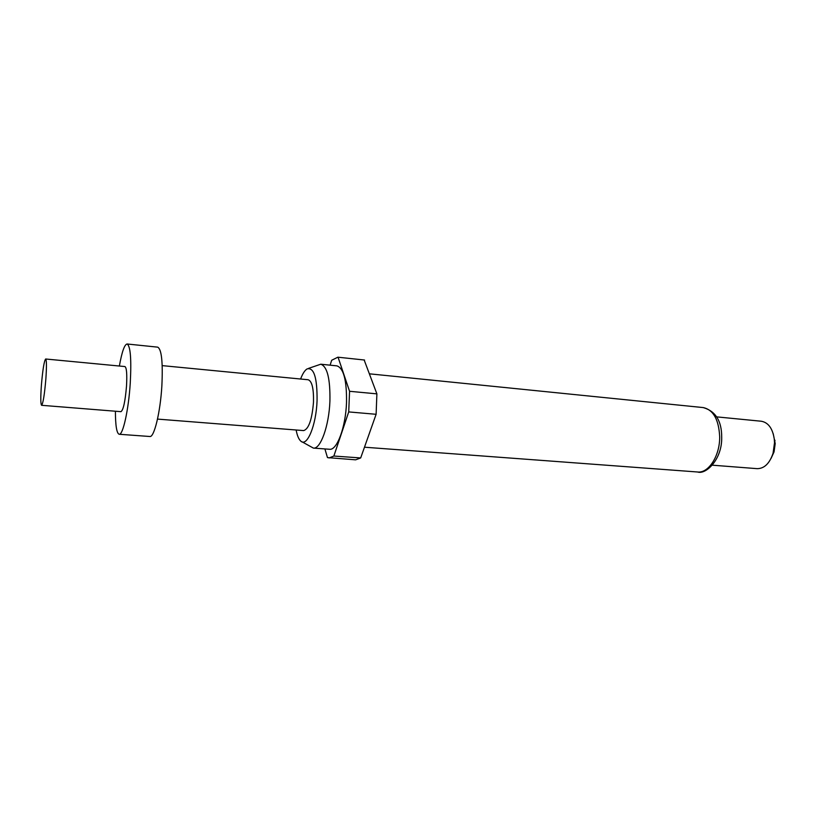 <?xml version="1.0" encoding="UTF-8"?>
<svg xmlns="http://www.w3.org/2000/svg" width="816" height="816" viewBox="0 0 816 816"><rect width="100%" height="100%" fill="white"/><g stroke="black" fill="none" stroke-linecap="round" stroke-linejoin="round"><path stroke-width="1.22" d="M119.371 366.027C121.931 351.798 124.501 344.454 127.102 343.995C130.468 346.004 131.519 359.02 130.264 383.041C128.612 409.744 122.91 435.418 119.177 434.265C116.708 433.367 115.444 425.687 115.403 411.223M127.102 343.995L157.692 347.147C161.588 349.187 162.976 362.1 161.864 385.886C160.344 412.315 154.153 437.672 149.848 436.499L119.177 434.265M45.859 378.961C44.503 394.781 43.075 403.563 41.596 405.307C40.616 404.175 40.545 397.474 41.392 385.223C42.728 369.628 44.156 360.886 45.655 358.999C46.634 360.009 46.696 366.67 45.859 378.961M45.655 358.999L124.93 366.557C126.623 367.618 127.153 374.136 126.511 386.131C125.195 401.533 123.349 410.04 120.972 411.672L41.596 405.307M296.137 430.001C297.187 435.581 298.727 439.273 300.767 441.079C306.989 447.443 316.19 425.473 317.067 400.707C317.281 377.737 313.956 367.139 307.091 368.914C304.776 370.331 302.614 373.708 300.604 379.022M302.093 441.854L313.395 448.096C320.504 449.402 329.042 425.85 329.919 401.054C330.296 378.706 327.247 366.425 320.759 364.211L308.54 368.383M313.395 448.096L329.572 449.269C336.947 450.595 345.688 427.207 346.514 402.543C346.82 380.327 343.618 368.098 336.896 365.864L320.759 364.211M712.337 465.181L757.156 468.659C764.296 468.629 769.6 463.488 773.068 453.237L774.506 442.813L774.292 439.192C772.67 428.502 768.346 422.515 761.318 421.24L716.581 416.864M771.059 458.419L774.058 451.88L775.2 443.588L773.221 433.745M157.508 419.098L303.685 430.593C308.785 428.961 312.059 419.465 313.497 402.115C313.772 388.569 311.987 381.113 308.152 379.746L162.2 365.619M324.911 448.933L327.471 457.603L355.603 459.826L360.682 457.939L376.115 414.293L376.89 393.863L364.16 359.989M329.032 457.98L333.856 456.042L360.682 457.939M364.558 360.029L337.875 357.194L331.673 360.264L330.123 365.17M376.115 414.293L348.718 411.917L349.564 391.292L376.89 393.863M348.718 411.917L333.856 456.042M338.059 357.224L349.564 391.292M703.249 407.582C715.591 411.172 721.742 421.036 721.701 437.162C722.293 459.49 705.82 474.912 697.588 471.995C708.614 473.392 719.977 455.736 719.681 436.733C718.804 419.536 713.327 409.816 703.249 407.582L369.587 373.84M697.588 471.995L364.477 447.209M774.058 451.88L773.068 453.237M364.364 360.009L337.875 357.194M775.037 440.701L774.292 439.192"/></g></svg>

